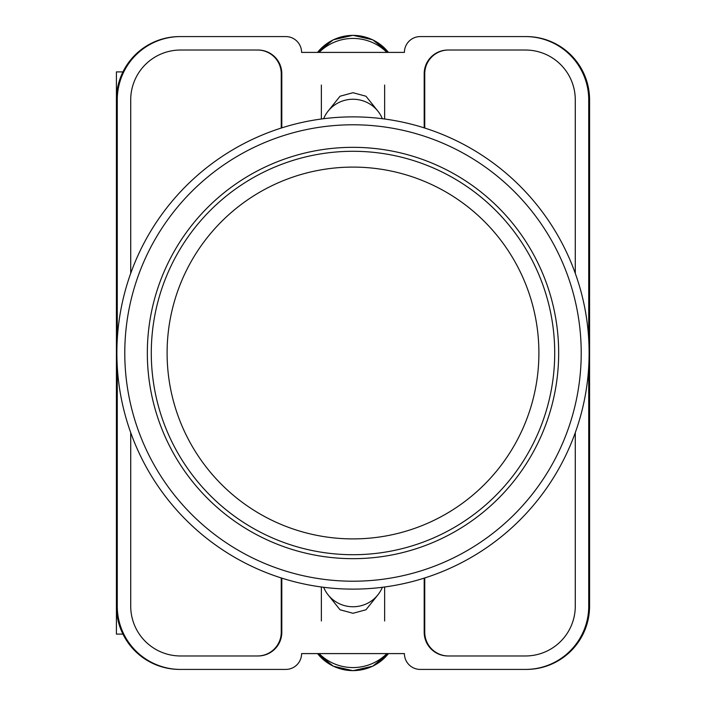 <?xml version="1.0" encoding="UTF-8"?>
<svg xmlns="http://www.w3.org/2000/svg" width="706" height="706" viewBox="0 0 706 706"><rect width="100%" height="100%" fill="white"/><g stroke="black" fill="none" stroke-linecap="round" stroke-linejoin="round"><path stroke-width="1.06" d="M328.193 594.973L340.027 609.772L353 613.285L365.973 609.772L377.807 594.973M377.807 111.027L365.973 96.228L353 92.715L340.027 96.228L328.193 111.027M588.733 366.67L588.733 606.136A63.284 63.284 0 0 1 525.449 669.42L420.238 669.42A15.823 15.823 0 0 1 404.414 653.597L301.586 653.597A15.823 15.823 0 0 1 285.762 669.42L180.551 669.42A63.284 63.284 0 0 1 117.267 606.136L117.267 366.67M117.267 339.33L117.267 99.864A63.284 63.284 0 0 1 180.551 36.58L285.762 36.58A15.823 15.823 0 0 1 301.586 52.403L404.414 52.403A15.823 15.823 0 0 1 420.238 36.58L525.449 36.58A63.284 63.284 0 0 1 588.733 99.864L588.733 339.33M575.284 432.663L575.284 606.136A49.835 49.835 0 0 1 525.449 655.971L447.922 655.971A23.73 23.73 0 0 1 424.191 632.241L424.191 578.135M281.809 578.135L281.809 632.241A23.73 23.73 0 0 1 258.078 655.971L180.551 655.971A49.835 49.835 0 0 1 130.716 606.136L130.716 432.663M575.284 273.337L575.284 99.864A49.835 49.835 0 0 0 525.449 50.029L447.922 50.029A23.73 23.73 0 0 0 424.191 73.759L424.191 127.865M281.809 127.865L281.809 73.759A23.73 23.73 0 0 0 258.078 50.029L180.551 50.029A49.835 49.835 0 0 0 130.716 99.864L130.716 273.337M180.551 36.58L179.703 36.58A63.284 63.284 0 0 0 116.419 99.864L116.419 606.136A63.284 63.284 0 0 0 179.703 669.42L180.551 669.42M525.449 669.42L526.297 669.42A63.284 63.284 0 0 0 589.581 606.136L589.581 99.864A63.284 63.284 0 0 0 526.297 36.58L525.449 36.58M526.041 36.58A63.284 63.284 0 0 1 589.325 99.864L589.325 606.136A63.284 63.284 0 0 1 526.041 669.42M179.959 669.42A63.284 63.284 0 0 1 116.675 606.136L116.675 99.864A63.284 63.284 0 0 1 179.959 36.58M257.681 50.029A23.73 23.73 0 0 1 281.412 73.759L281.412 127.989M424.588 127.989L424.588 73.759A23.73 23.73 0 0 1 448.319 50.029M281.412 578.011L281.412 632.241A23.73 23.73 0 0 1 257.681 655.971M424.588 578.011L424.588 632.241A23.73 23.73 0 0 0 448.319 655.971M281.244 577.958L281.244 632.241A23.73 23.73 0 0 1 257.514 655.971M448.486 655.971A23.73 23.73 0 0 1 424.756 632.241L424.756 577.958M257.514 50.029A23.73 23.73 0 0 1 281.244 73.759L281.244 128.042M424.756 128.042L424.756 73.759A23.73 23.73 0 0 1 448.486 50.029M323.648 587.295A31.638 31.064 0 0 0 353 606.754A31.638 31.064 0 0 0 382.352 587.295M386.888 653.597A47.461 46.587 180 0 1 319.112 653.597M323.648 118.705A31.638 31.064 0 0 1 353 99.246A31.638 31.064 0 0 1 382.352 118.705M386.888 52.403A47.461 46.587 180 0 0 319.112 52.403M116.419 578.223L116.419 634.103L122.941 634.103M122.941 71.897L116.419 71.897L116.419 127.777M353 116.878A236.122 236.122 0 0 1 589.122 353A236.122 236.122 0 0 1 353 589.122A236.122 236.122 0 0 1 116.878 353A236.122 236.122 0 0 1 353 116.878A236.122 236.122 0 0 0 116.878 353A236.122 236.122 0 0 0 353 589.122M353 147.333A205.667 205.667 0 0 0 147.333 353A205.667 205.667 0 0 0 353 558.667A205.667 205.667 0 0 0 558.667 353A205.667 205.667 0 0 0 353 147.333M353 151.287A201.713 201.713 0 0 1 554.713 353A201.713 201.713 0 0 1 353 554.713A201.713 201.713 0 0 1 151.287 353A201.713 201.713 0 0 1 353 151.287A201.713 201.713 0 0 0 151.287 353A201.713 201.713 0 0 0 353 554.713M317.55 653.597A44.919 44.099 0 0 0 388.45 653.597M317.55 52.403A44.919 44.099 0 0 1 388.45 52.403M353 581.215A228.215 228.215 0 0 0 581.215 353A228.215 228.215 0 0 0 353 124.785A228.215 228.215 0 0 0 124.785 353A228.215 228.215 0 0 0 353 581.215M353 538.899A185.899 185.899 0 0 0 538.899 353A185.899 185.899 0 0 0 353 167.101A185.899 185.899 0 0 0 167.101 353A185.899 185.899 0 0 0 353 538.899M321.362 586.995L321.362 620.971M384.638 586.995L384.638 620.971M317.532 653.597L333.276 666.199L353 670.7L372.724 666.199L388.468 653.597M384.638 119.005L384.638 85.029M321.362 119.005L321.362 85.029M317.532 52.403L333.276 39.801L353 35.3L372.724 39.801L388.468 52.403"/></g></svg>

